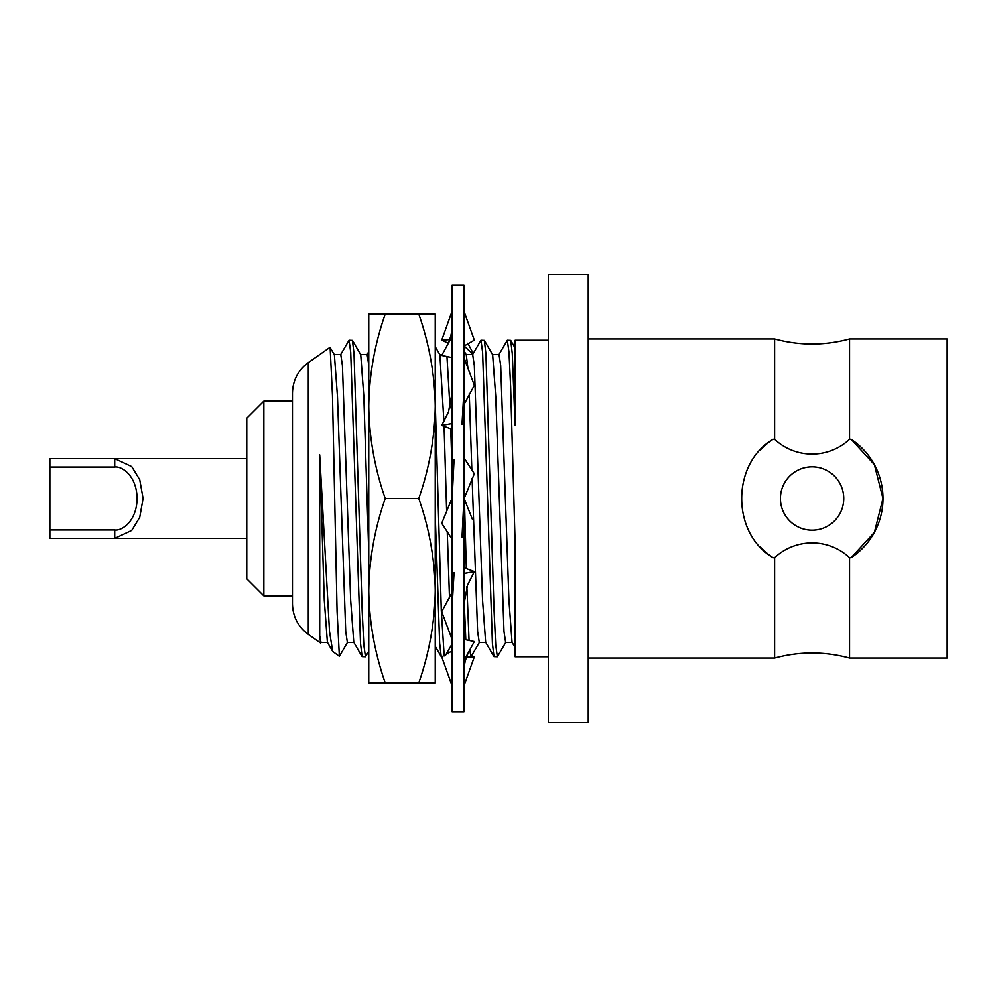 <?xml version="1.0" encoding="UTF-8"?>
<svg xmlns="http://www.w3.org/2000/svg" width="997" height="997" viewBox="0 0 997 997"><rect width="100%" height="100%" fill="white"/><g stroke="black" fill="none" stroke-linecap="round" stroke-linejoin="round"><path stroke-width="1.5" d="M480.965 340.226L484.343 340.376L485.913 353.698L494.051 610.413L495.708 644.723L497.353 656.774L493.976 656.624L492.406 643.302L482.61 352.277L480.965 340.226L472.478 354.758M497.353 656.774L505.84 642.242M469.749 649.982L470.97 656.774L467.767 656.774L467.207 655.228M465.798 639.775L464.103 599.683M464.365 497.79L466.309 568.39M466.883 586.685L469.051 640.473M470.97 656.774L479.457 642.242M441.983 656.774L441.222 656.624L439.652 643.302L435.24 515.524M435.24 402.127L441.297 610.413L444.188 655.951M349.075 340.226L352.452 340.376L354.022 353.698L362.16 610.413L363.805 644.723L365.463 656.774L362.085 656.624L360.515 643.302L350.72 352.277L349.062 340.226L340.575 354.758M365.463 656.774L368.765 651.203M330.119 347.392L332.475 395.61L337.086 611.41L339.366 656.288L332.686 651.415L329.496 631.363L319.713 454.894L319.713 635.65L320.623 643.053L308.297 634.366L308.297 362.634L329.995 347.33L334.381 354.758L337.485 396.744L345.722 631.462L347.367 642.417L353.972 642.417M334.182 354.583L340.775 354.583L342.42 365.538L350.67 600.256L353.773 642.242L362.085 656.624M352.452 340.376L360.752 354.758L363.855 396.744L368.765 552.525M360.565 354.583L367.158 354.583L368.765 365.114M435.24 346.707L439.889 354.758L443.902 421.382M444.076 426.317L446.681 512.371M447.254 531.787L449.51 598.063M452.015 639.227L452.115 639.912M446.968 356.515L450.021 407.96M450.756 429.034L452.115 471.78M463.941 350.72L466.272 354.758L467.917 368.155M469.251 393.591L471.843 469.911M472.092 478.348L477.613 631.462L479.27 642.417L485.863 642.417M466.073 354.583L472.678 354.583L474.323 365.538L482.56 600.256L485.664 642.242L493.976 656.624M484.343 340.376L492.655 354.758L495.758 396.744L503.996 631.462L505.641 642.417L512.246 642.417M492.456 354.583L499.048 354.583L500.693 365.538L508.944 600.256L512.047 642.242L515.113 647.539M339.366 656.288L347.567 642.242M548.35 656.774L515.113 656.774L515.113 542.48L510.638 386.587L508.993 352.277L507.336 340.226L510.726 340.376L512.296 353.698L515.113 425.196L515.113 340.226L548.35 340.226M515.113 422.491L515.113 425.196M507.336 340.226L498.849 354.758M320.623 643.053L321.184 642.242M49.85 467.057L114.705 467.057L114.705 458.62L131.729 466.596L139.742 479.731L143.082 498.5L139.742 517.269L131.729 530.404L114.705 538.38L49.85 538.38L49.85 458.62L246.758 458.62M114.705 467.057C121.248 465.798 136.763 475.233 137.075 498.5C136.763 521.767 121.248 531.202 114.705 529.943L49.85 529.943M263.856 595.894L263.856 401.106L246.758 418.204L246.758 578.796L263.856 595.894L292.457 595.894L292.457 498.5L292.457 603.796C292.782 616.545 298.066 626.739 308.297 634.366M308.297 362.634C298.066 370.261 292.782 380.455 292.457 393.204L292.457 498.5M548.35 498.5L548.35 722.563L588.23 722.563L588.23 274.437L548.35 274.437L548.35 498.5M246.758 538.38L114.705 538.38L114.705 529.943M588.23 658.045L774.619 658.045L774.619 557.709L773.086 557.709C731.212 533.407 731.212 463.617 773.086 439.291L774.619 439.291L774.619 338.955L588.23 338.955M947.15 498.5L947.15 338.955L849.556 338.955L849.556 439.291L851.102 439.291L874.369 464.59L882.993 498.5L874.369 532.41L851.102 557.709L849.556 557.709L849.556 658.045L947.15 658.045L947.15 498.5M851.102 557.709A70.912 70.912 0 0 0 851.102 439.291M849.556 439.291C828.557 459.056 795.481 458.956 774.619 439.291M774.619 557.709C795.631 537.944 828.694 538.044 849.556 557.709M773.086 557.709A70.912 70.912 0 0 1 759.926 546.53M759.938 450.47A70.912 70.912 0 0 1 773.086 439.291M843.749 498.5A31.655 31.655 0 0 1 796.267 525.918A31.655 31.655 0 0 1 796.267 471.083A31.655 31.655 0 0 1 843.749 498.5M319.713 454.894L324.287 600.256L327.39 642.242L332.686 651.415M319.713 635.65L320.997 642.417L327.589 642.417M463.941 457.723L474.335 473.749L463.941 498.961M452.115 498.039L441.721 523.251L452.115 539.277M454.059 459.567L452.115 498.5M461.997 537.433L463.941 498.5M463.941 357.499L474.335 385.328L463.941 404.595M452.115 392.556L448.525 411.861L441.721 425.383L452.115 429.296M463.941 390.488L461.997 424.423M441.721 425.383L452.115 423.476M463.941 311.126L474.335 340.139L463.941 346.109M452.115 336.325L441.721 355.443L451.791 357.562L452.115 356.976M467.805 343.192L473.239 353.437M448.251 343.192L441.721 340.139L452.115 311.126M464.103 345.971L472.354 353.636M441.721 340.139L449.672 339.616M464.103 498.5L472.578 519.686M463.941 685.874L474.335 656.861L466.384 657.384M471.606 655.839L474.335 656.861M463.941 660.675L474.335 641.557L464.266 639.438L463.941 640.024M452.115 650.891L441.721 656.861L452.115 685.874M463.941 573.524L474.335 571.617L463.941 567.704M452.115 592.405L441.721 611.672L452.115 639.501M452.115 606.512L454.059 572.577M463.941 604.444L467.531 585.139L474.335 571.617M463.941 711.808L463.941 285.192L452.115 285.192L452.115 711.808L463.941 711.808M418.765 682.945C429.283 652.823 434.779 622.091 435.24 590.723L435.24 682.945L368.765 682.945L368.765 314.055L435.24 314.055L435.24 406.278C434.792 374.835 429.308 344.09 418.765 314.055M435.24 590.723C434.792 559.28 429.308 528.535 418.765 498.5C429.283 468.391 434.779 437.646 435.24 406.278L435.24 656.774M385.241 682.945C374.722 652.823 369.239 622.091 368.765 590.723C369.214 559.28 374.71 528.535 385.241 498.5L418.765 498.5M385.241 498.5C374.722 468.391 369.239 437.646 368.765 406.278C369.214 374.835 374.71 344.09 385.241 314.055M435.24 406.278L435.24 340.226M439.789 354.583L442.182 354.583M445.497 655.353L452.115 643.912M510.726 340.376L515.113 347.978M367.058 354.583L368.765 351.629M435.24 646.268L441.222 656.624M467.032 655.652L467.593 656.624M263.856 401.106L292.457 401.106M774.619 338.955C799.606 345.71 824.581 345.71 849.556 338.955M774.619 658.045C799.606 651.29 824.581 651.29 849.556 658.045M446.793 346.121C450.532 338.806 452.314 331.602 452.115 324.524M447.416 652.063L448.251 653.808M469.263 650.879C465.524 658.194 463.742 665.398 463.941 672.477"/></g></svg>
